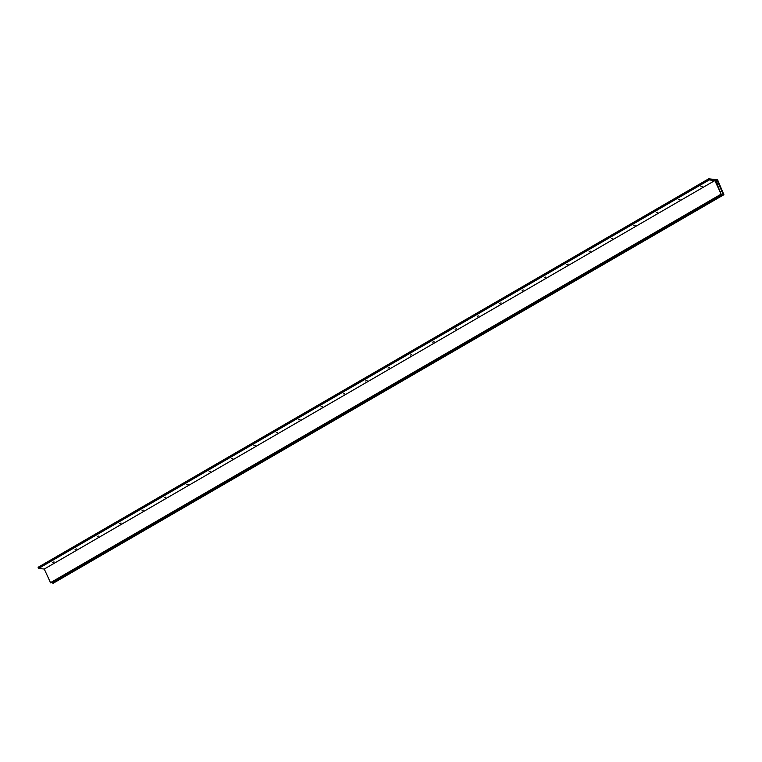 <?xml version="1.0" encoding="UTF-8"?>
<svg xmlns="http://www.w3.org/2000/svg" width="762" height="762" viewBox="0 0 762 762"><rect width="100%" height="100%" fill="white"/><g stroke="black" fill="none" stroke-linecap="round" stroke-linejoin="round"><path stroke-width="1.14" d="M52.692 562.27L54.083 561.927L52.692 562.27M75.047 549.316L76.438 548.983L75.047 549.316M97.403 536.362L98.793 536.029L97.403 536.362M119.758 523.418L121.139 523.084L119.758 523.418M142.103 510.464L143.494 510.13L142.103 510.464M164.459 497.519L165.849 497.186L164.459 497.519M186.814 484.565L188.204 484.232L186.814 484.565M209.169 471.621L210.56 471.278L209.169 471.621M231.524 458.667L232.915 458.333L231.524 458.667M253.879 445.722L255.26 445.379L253.879 445.722M276.225 432.768L277.616 432.435L276.225 432.768M298.58 419.824L299.971 419.481L298.58 419.824M320.935 406.87L322.326 406.537L320.935 406.87M343.291 393.925L344.681 393.583L343.291 393.925M365.646 380.971L367.027 380.638L365.646 380.971M387.991 368.027L389.382 367.684L387.991 368.027M410.347 355.073L411.737 354.74L410.347 355.073M432.702 342.119L434.092 341.786L432.702 342.119M455.057 329.174L456.448 328.841L455.057 329.174M477.412 316.22L478.793 315.887L477.412 316.22M499.758 303.276L501.148 302.943L499.758 303.276M522.113 290.322L523.504 289.989L522.113 290.322M544.468 277.378L545.859 277.035L544.468 277.378M566.823 264.424L568.214 264.09L566.823 264.424M589.178 251.479L590.56 251.136L589.178 251.479M611.524 238.525L612.915 238.192L611.524 238.525M633.879 225.581L635.27 225.238L633.879 225.581M656.234 212.627L657.625 212.293L656.234 212.627M678.59 199.682L679.98 199.339L678.59 199.682M700.945 186.728L702.335 186.395L700.945 186.728M715.737 180.651L717.29 180.937L723.262 194.5L723.9 194.71L717.575 179.775L708.698 178.803L38.1 567.29L38.652 568.423L44.253 569.043L714.851 180.556L721.223 194.415L715.708 180.661M52.226 581.968L53.311 583.178M708.698 178.803L709.251 179.937L38.652 568.423M714.851 180.556L709.251 179.937M44.253 569.043L50.616 582.901L721.204 194.415M720.738 194.367L50.14 582.854M718.318 183.347L717.099 184.061M721.728 190.871L720.166 191.795M723.262 194.5L52.654 582.987M717.166 180.804L716.023 181.47M723.881 194.71L53.283 583.197L723.9 194.71M709.127 179.803L38.529 568.3M717.29 180.937L716.089 181.632M723.348 194.653L52.749 583.14M721.223 194.415L50.616 582.901"/></g></svg>
